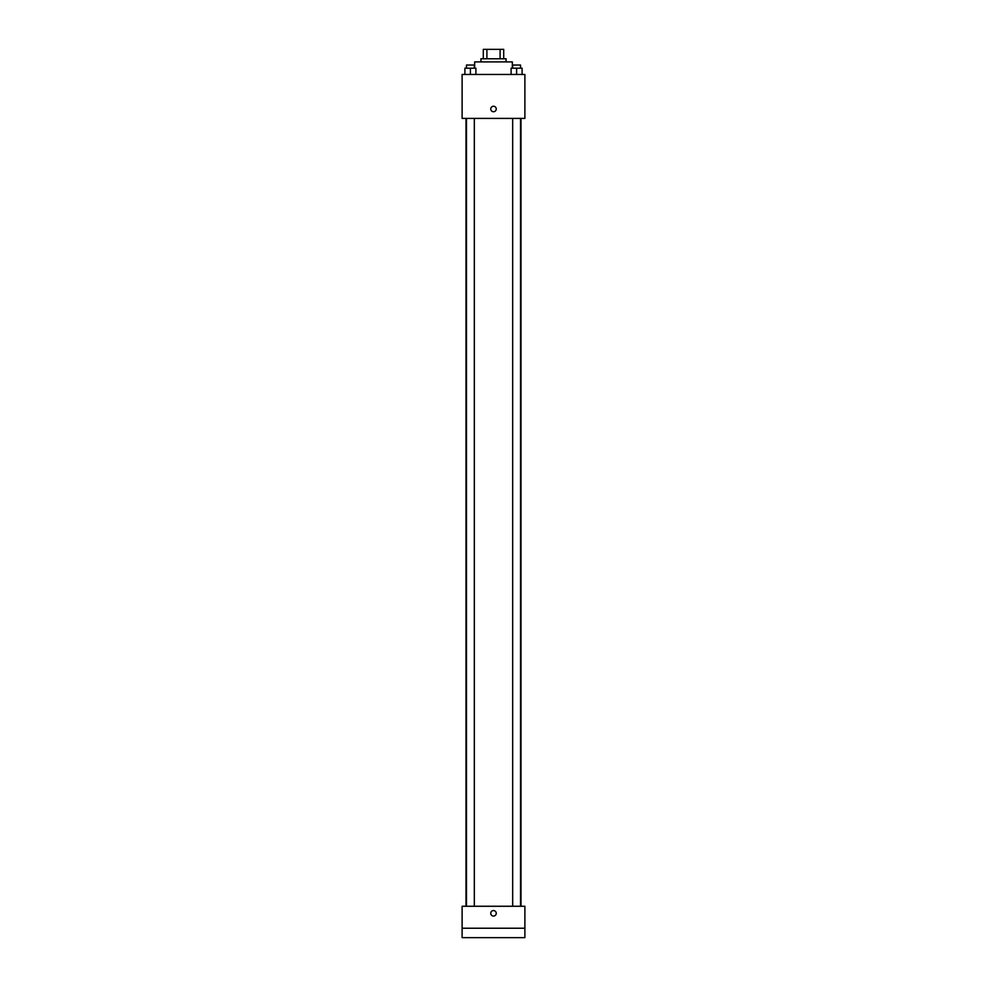 <?xml version="1.0" encoding="UTF-8"?>
<svg xmlns="http://www.w3.org/2000/svg" width="987" height="987" viewBox="0 0 987 987"><rect width="100%" height="100%" fill="white"/><g stroke="black" fill="none" stroke-linecap="round" stroke-linejoin="round"><path stroke-width="1.48" d="M486.899 58.764L486.899 49.35L483.297 49.35L483.297 58.764L483.297 49.35M486.899 49.35L503.703 49.35L503.703 58.764M500.101 58.764L500.101 49.35M480.94 61.91L480.94 58.764L506.06 58.764L506.06 61.91M512.339 68.189L512.339 61.91L474.661 61.91L474.661 68.189M462.113 74.457L524.887 74.457L524.887 118.403L462.113 118.403L462.113 74.457M493.5 111.741A2.751 2.751 0 0 1 491.119 107.62A2.751 2.751 0 0 1 495.881 107.62A2.751 2.751 0 0 1 493.5 111.741M462.113 906.263L524.887 906.263L524.887 937.65L462.113 937.65L462.113 906.263M493.5 916.059A2.751 2.751 0 0 1 491.119 911.939A2.751 2.751 0 0 1 495.881 911.939A2.751 2.751 0 0 1 493.5 916.059M462.113 928.236L524.887 928.236M511.106 74.457L511.106 68.189L522.098 68.189L522.098 74.457L522.098 68.189M516.608 74.457L516.608 68.189M520.531 68.189L520.531 65.043L512.672 65.043L512.672 68.189M464.902 74.457L464.902 68.189L475.894 68.189L475.894 74.457L475.894 68.189M470.392 74.457L470.392 68.189M474.328 68.189L474.328 65.043L466.469 65.043L466.469 68.189M521 906.263L521 118.403M466 906.263L466 118.403M512.672 118.403L512.672 906.263M520.531 118.403L520.531 906.263M474.328 906.263L474.328 118.403M466.469 906.263L466.469 118.403"/></g></svg>
